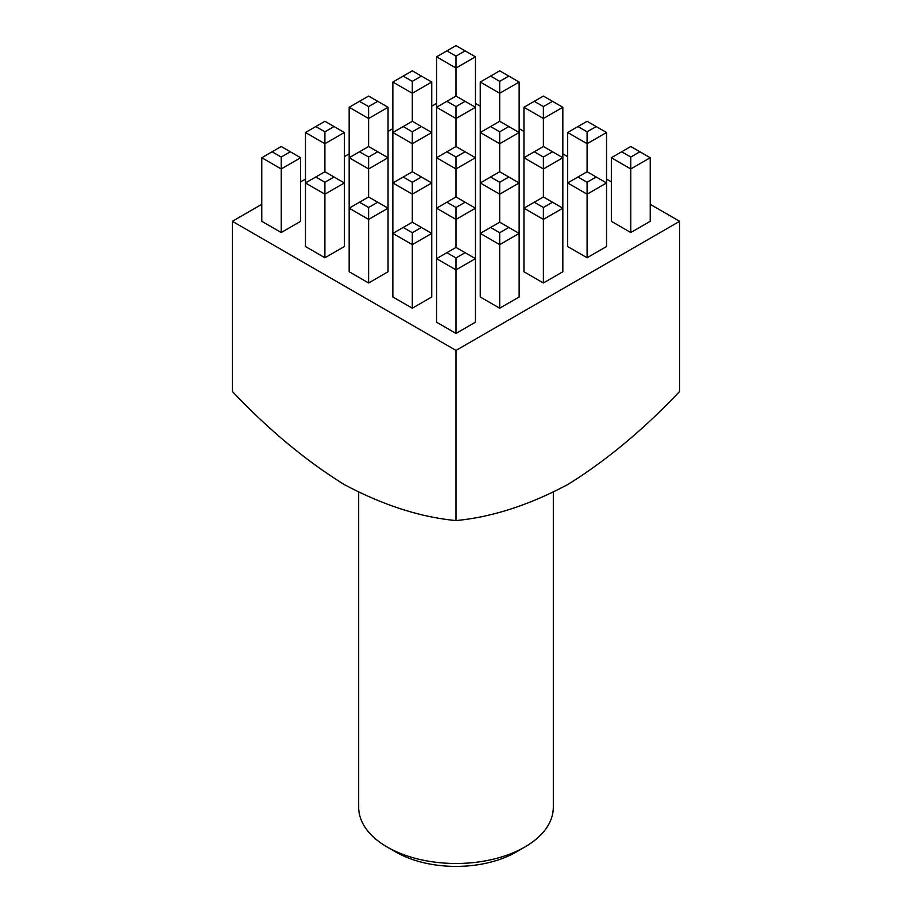 <?xml version="1.0" encoding="UTF-8"?>
<svg xmlns="http://www.w3.org/2000/svg" width="912" height="912" viewBox="0 0 912 912"><rect width="100%" height="100%" fill="white"/><g stroke="black" fill="none" stroke-linecap="round" stroke-linejoin="round"><path stroke-width="1.37" d="M524.81 847.031L516.215 852.002A85.147 49.157 180 0 1 395.785 852.002L387.19 847.031A97.31 56.179 0 0 0 524.81 847.031A97.31 56.179 0 0 0 553.31 807.302L553.31 492.298M587.089 257.754L606.526 246.525L606.526 182.959L587.089 194.188L587.089 257.754L567.652 246.525L567.652 182.959L577.969 177.008L587.089 182.263L596.209 177.008L587.089 171.741L577.969 177.008M499.696 308.21L519.133 296.981L519.133 233.415L499.696 244.644L499.696 308.21L480.259 296.981L480.259 233.415L490.576 227.453L499.696 232.72L508.816 227.453L499.696 222.197L490.576 227.453M324.911 257.754L344.348 246.525L344.348 182.959L324.911 194.188L324.911 257.754L305.474 246.525L305.474 182.959L315.791 177.008L324.911 182.263L334.031 177.008L324.911 171.741L315.791 177.008M412.304 308.21L431.741 296.981L431.741 233.415L412.304 244.644L412.304 308.21L392.867 296.981L392.867 233.415L403.184 227.453L412.304 232.72L421.424 227.453L412.304 222.197L403.184 227.453M261.778 204.322L232.355 221.297L456 350.413L679.645 221.297L650.222 204.322M611.348 181.876L606.526 179.094M567.652 156.647L562.829 153.866M523.955 131.419L519.133 128.638M480.259 106.191L475.437 103.409M436.563 103.409L431.741 106.191M392.867 128.638L388.045 131.419M349.171 153.866L344.348 156.647M305.474 179.094L300.652 181.876M456 333.439L475.437 322.21L475.437 258.643L456 269.872L456 333.439L436.563 322.21L436.563 258.643L446.88 252.681L456 257.948L465.12 252.681L456 247.426L446.88 252.681M368.608 282.982L388.045 271.753L388.045 208.187L368.608 219.416L368.608 282.982L349.171 271.753L349.171 208.187L359.488 202.225L368.608 207.491L377.728 202.225L368.608 196.969L359.488 202.225M281.215 232.526L300.652 221.297L300.652 157.73L281.215 168.959L281.215 232.526L261.778 221.297L261.778 157.73L272.095 151.78L281.215 157.035L290.335 151.78L281.215 146.513L272.095 151.78M543.392 282.982L562.829 271.753L562.829 208.187L543.392 219.416L543.392 282.982L523.955 271.753L523.955 208.187L534.272 202.225L543.392 207.491L552.512 202.225L543.392 196.969L534.272 202.225M630.785 232.526L650.222 221.297L650.222 157.73L630.785 168.959L630.785 232.526L611.348 221.297L611.348 157.73L621.665 151.78L630.785 157.035L639.905 151.78L630.785 146.513L621.665 151.78M679.645 221.297L679.645 391.453C643.564 429.62 606.286 460.64 567.823 484.5C529.097 505.145 491.819 517.161 456 520.57C420.181 517.161 382.903 505.145 344.177 484.5C305.714 460.64 268.436 429.62 232.355 391.453L232.355 221.297M456 350.413L456 520.57M358.69 492.298L358.69 807.302A97.31 56.179 0 0 0 387.19 847.031L395.785 852.002M456 257.948L456 269.872L436.563 258.643L436.563 208.187L446.88 202.225L456 207.491L465.12 202.225L456 196.969L446.88 202.225M465.12 252.681L475.437 258.643L475.437 208.187L456 219.416L456 247.426M412.304 232.72L412.304 244.644L392.867 233.415L392.867 182.959L403.184 177.008L412.304 182.263L421.424 177.008L412.304 171.741L403.184 177.008M368.608 207.491L368.608 219.416L349.171 208.187L349.171 157.73L359.488 151.78L368.608 157.035L377.728 151.78L368.608 146.513L359.488 151.78M324.911 182.263L324.911 194.188L305.474 182.959L305.474 132.502L315.791 126.551L324.911 131.807L334.031 126.551L324.911 121.285L315.791 126.551M281.215 157.035L281.215 168.959L261.778 157.73M499.696 232.72L499.696 244.644L480.259 233.415L480.259 182.959L490.576 177.008L499.696 182.263L508.816 177.008L499.696 171.741L490.576 177.008M456 207.491L456 219.416L436.563 208.187L436.563 157.73L446.88 151.78L456 157.035L465.12 151.78L456 146.513L446.88 151.78M421.424 76.095L412.304 70.828L403.184 76.095L412.304 81.35L421.424 76.095L431.741 82.046L431.741 233.415L421.424 227.453M421.424 177.008L431.741 182.959L412.304 194.188L412.304 222.197M412.304 182.263L412.304 194.188L392.867 182.959L392.867 132.502L403.184 126.551L412.304 131.807L421.424 126.551L412.304 121.285L403.184 126.551M377.728 101.323L368.608 96.056L359.488 101.323L368.608 106.579L377.728 101.323L388.045 107.274L388.045 208.187L377.728 202.225M377.728 151.78L388.045 157.73L368.608 168.959L368.608 196.969M368.608 157.035L368.608 168.959L349.171 157.73L349.171 107.274L359.488 101.323M334.031 126.551L344.348 132.502L344.348 182.959L334.031 177.008M344.348 132.502L324.911 143.731L324.911 171.741M324.911 131.807L324.911 143.731L305.474 132.502M543.392 207.491L543.392 219.416L523.955 208.187L523.955 157.73L534.272 151.78L543.392 157.035L552.512 151.78L543.392 146.513L534.272 151.78M508.816 76.095L499.696 70.828L490.576 76.095L499.696 81.35L508.816 76.095L519.133 82.046L519.133 233.415L508.816 227.453M508.816 177.008L519.133 182.959L499.696 194.188L499.696 222.197M499.696 182.263L499.696 194.188L480.259 182.959L480.259 132.502L490.576 126.551L499.696 131.807L508.816 126.551L499.696 121.285L490.576 126.551M465.12 50.867L456 45.6L446.88 50.867L456 56.134L465.12 50.867L475.437 56.829L475.437 208.187L465.12 202.225M465.12 151.78L475.437 157.73L456 168.959L456 196.969M456 157.035L456 168.959L436.563 157.73L436.563 107.274L446.88 101.323L456 106.579L465.12 101.323L456 96.056L446.88 101.323M421.424 126.551L431.741 132.502L412.304 143.731L412.304 171.741M412.304 131.807L412.304 143.731L392.867 132.502L392.867 82.046L403.184 76.095M388.045 107.274L368.608 118.503L368.608 146.513M368.608 106.579L368.608 118.503L349.171 107.274M587.089 182.263L587.089 194.188L567.652 182.959L567.652 132.502L577.969 126.551L587.089 131.807L596.209 126.551L587.089 121.285L577.969 126.551M552.512 101.323L543.392 96.056L534.272 101.323L543.392 106.579L552.512 101.323L562.829 107.274L562.829 208.187L552.512 202.225M552.512 151.78L562.829 157.73L543.392 168.959L543.392 196.969M543.392 157.035L543.392 168.959L523.955 157.73L523.955 107.274L534.272 101.323M508.816 126.551L519.133 132.502L499.696 143.731L499.696 171.741M499.696 131.807L499.696 143.731L480.259 132.502L480.259 82.046L490.576 76.095M465.12 101.323L475.437 107.274L456 118.503L456 146.513M456 106.579L456 118.503L436.563 107.274L436.563 56.829L446.88 50.867M431.741 82.046L412.304 93.275L412.304 121.285M412.304 81.35L412.304 93.275L392.867 82.046M630.785 157.035L630.785 168.959L611.348 157.73M596.209 126.551L606.526 132.502L606.526 182.959L596.209 177.008M606.526 132.502L587.089 143.731L587.089 171.741M587.089 131.807L587.089 143.731L567.652 132.502M562.829 107.274L543.392 118.503L543.392 146.513M543.392 106.579L543.392 118.503L523.955 107.274M519.133 82.046L499.696 93.275L499.696 121.285M499.696 81.35L499.696 93.275L480.259 82.046M475.437 56.829L456 68.047L456 96.056M456 56.134L456 68.047L436.563 56.829M290.335 151.78L300.652 157.73M639.905 151.78L650.222 157.73"/></g></svg>
